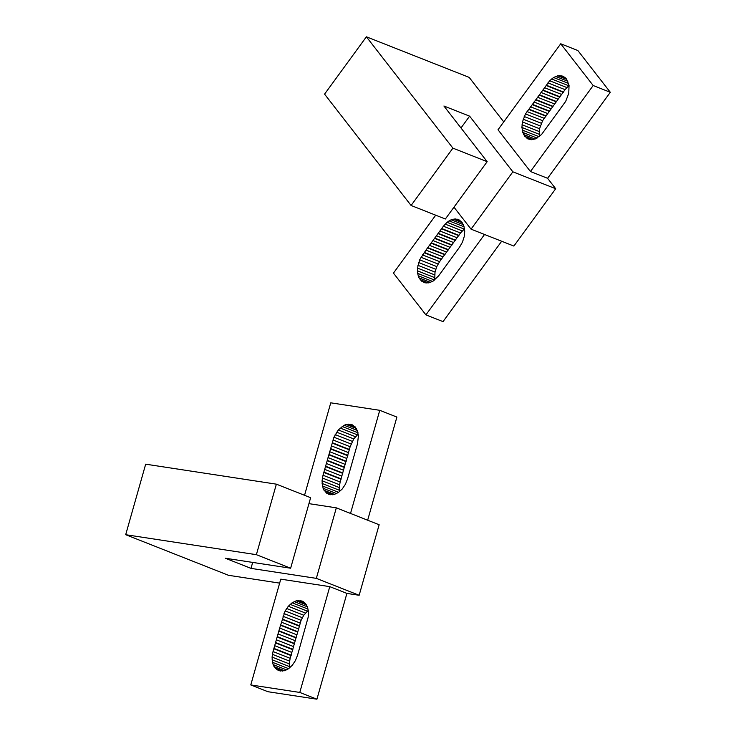 <?xml version="1.0" encoding="UTF-8"?>
<svg xmlns="http://www.w3.org/2000/svg" width="736" height="736" viewBox="0 0 736 736"><rect width="100%" height="100%" fill="white"/><g stroke="black" fill="none" stroke-linecap="round" stroke-linejoin="round"><path stroke-width="1.1" d="M145.682 464.177L276.368 484.159L256.376 554.686L125.69 534.704L145.682 464.177M256.376 554.686L290.637 568.22L310.629 497.692L276.368 484.159M346.904 593.409L316.922 699.2L267.913 691.711L250.783 684.94L280.775 579.149L329.774 586.638L346.904 593.409L359.159 595.277L379.15 524.75L336.324 507.84L308.945 503.645M279.643 583.124L228.473 575.294L125.69 534.704M359.159 595.277L316.333 578.367L250.994 568.376L225.299 558.228L290.637 568.22M252.678 562.414L250.994 568.376M336.324 507.84L316.333 578.367M304.548 495.282L330.758 402.822L379.758 410.311L396.888 417.082L367.66 520.205M379.758 410.311L350.529 513.443M346.233 424.488L352.112 424.709L356.509 428.665L358.45 435.5L357.512 443.707L347.521 478.97L345.368 484.325L342.24 488.98L338.422 492.467L334.3 494.445L328.412 494.224L324.015 490.259L322.414 485.944L322.064 480.764L323.012 475.226L333.942 437.221L338.284 429.953L344.154 425.27L346.233 424.488L356.38 428.49M329.774 586.638L299.791 692.438L316.922 699.2M250.783 684.94L299.791 692.438M272.081 657.092L273.028 651.553L279.689 628.038L285.172 610.926L288.3 606.28L292.118 602.793L296.249 600.806L302.128 601.036L305.293 603.299L307.473 607.016L308.467 611.818L308.163 617.246L297.528 655.298L295.384 660.652L292.256 665.307L288.438 668.794L284.317 670.772L278.429 670.542L274.031 666.586L272.43 662.271L272.081 657.092L289.211 663.854L290.159 658.315L301.088 620.319L303.756 615.25L308.264 610.346M339.406 491.676L339.195 487.526L340.142 481.988L350.143 446.724L353.74 438.923L358.248 434.019M355.111 426.825L348.284 424.129M357.365 430.486L344.154 425.27M358.046 432.768L342.102 426.466M357.264 434.801L340.133 428.039M355.414 436.715L338.284 429.953M353.74 438.923L336.61 432.161M352.286 441.37L335.156 434.599M351.072 443.992L333.942 437.221M350.143 446.724L333.012 439.962M349.508 449.503L332.378 442.741M349.49 449.687L332.359 442.925M349.407 449.871L332.276 443.1M348.478 452.603L331.347 445.841M347.843 455.382L330.712 448.62M347.824 455.566L330.694 448.804M347.742 455.74L330.611 448.978M346.803 458.482L329.673 451.711M346.178 461.26L329.047 454.498M346.159 461.444L329.029 454.682M346.076 461.619L328.946 454.857M345.138 464.361L328.008 457.59M344.512 467.139L327.382 460.377M344.485 467.323L327.354 460.561M344.411 467.498L327.281 460.736M343.473 470.23L326.342 463.468M342.847 473.018L325.717 466.256M342.82 473.202L325.689 466.44M342.746 473.377L325.616 466.615M341.808 476.109L324.677 469.347M341.182 478.897L324.052 472.126M341.154 479.081L324.024 472.31M341.072 479.256L323.941 472.494M340.142 481.988L323.012 475.226M339.508 484.776L322.377 478.004M339.195 487.526L322.064 480.764M339.213 490.204L322.083 483.432M338.588 492.329L322.414 485.944M336.536 493.562L323.067 488.244M334.457 494.39L324.015 490.259M332.396 494.776L325.248 491.961M330.39 494.739L326.729 493.286M353.528 425.491L350.262 424.203M289.423 668.003L289.211 663.854M289.524 661.094L272.394 654.332M289.23 666.522L272.099 659.76M288.604 668.656L272.43 662.271M286.552 669.889L273.084 664.571M284.473 670.708L274.031 666.586M282.412 671.103L275.264 668.288M280.407 671.057L276.745 669.613M303.545 601.818L300.279 600.53M305.127 603.143L298.301 600.447M306.397 604.817L296.249 600.806M307.381 606.814L294.17 601.597M308.062 609.086L292.118 602.793M307.28 611.128L290.15 604.366M305.431 613.042L288.3 606.28M303.756 615.25L286.626 608.488M302.303 617.697L285.172 610.926M301.088 620.319L283.958 613.548M300.159 623.052L283.029 616.29M299.524 625.83L282.394 619.068M282.376 619.252L299.506 626.014M299.423 626.189L282.293 619.427M298.494 628.93L281.364 622.159M297.859 631.709L280.729 624.947M280.71 625.131L297.841 631.893M297.758 632.068L280.628 625.306M296.82 634.809L279.689 628.038M296.194 637.588L279.064 630.826M279.045 631.01L296.176 637.772M296.093 637.946L278.962 631.184M295.154 640.679L278.024 633.917M294.529 643.466L277.398 636.695M277.371 636.888L294.501 643.65M294.428 643.825L277.297 637.063M293.489 646.558L276.359 639.796M292.864 649.345L275.733 642.574M275.706 642.758L292.836 649.529M292.762 649.704L275.632 642.942M291.824 652.436L274.694 645.674M291.198 655.215L274.068 648.453M274.04 648.637L291.171 655.408M291.088 655.583L273.958 648.812M290.159 658.315L273.028 651.553M366.39 36.8L452.907 148.148L411.093 205.482L324.567 94.134L366.39 36.8L469.172 77.39L503.755 121.891M610.31 92.294L593.179 85.523L560.731 43.774L577.861 50.536L610.31 92.294L547.584 178.296L555.689 188.729L512.863 171.819L469.605 116.15L443.909 106.002L487.168 161.672L452.907 148.148M547.584 178.296L530.454 171.525L498.005 129.775L560.731 43.774M487.168 161.672L445.354 219.006L411.093 205.482M555.689 188.729L513.875 246.063L471.049 229.154L453.974 207.184M469.605 116.15L460.984 127.972M512.863 171.819L471.049 229.154M593.179 85.523L530.454 171.525M563.482 76.461L566.499 78.982L569.048 85.284L568.753 93.334L565.69 101.384L541.512 134.541L535.55 138.856L531.447 139.72L527.703 138.846L523.544 134.513L521.907 127.448L522.431 121.964L525.486 113.914L549.672 80.767L553.564 77.51L557.704 75.799L563.482 76.461M501.667 241.242L443.035 321.632L425.905 314.87L484.536 234.48M435.703 215.197L393.456 273.111L425.905 314.87M419.649 259.826L425.96 250.102L443.385 226.219L447.019 222.3L451.085 219.788L455.188 218.923L458.933 219.797L461.95 222.318L463.947 226.246L464.729 231.196L464.204 236.67L462.447 242.153L459.614 247.094L438.702 275.761L433.072 281.134L428.932 282.836L424.957 282.836L421.535 281.115L418.996 277.849L417.597 273.35L417.459 268.079L419.649 259.826L436.779 266.588L439.613 261.648L460.515 232.981L464.517 228.795M539.258 136.611L539.562 128.726L542.616 120.686L565.064 89.645L569.057 85.459M563.712 76.608L561.678 75.808M565.377 77.814L559.737 75.587M566.748 79.368L557.704 75.799M567.833 81.264L555.625 76.452M568.624 83.453L553.564 77.51M568.689 85.726L551.558 78.964M566.803 87.529L549.672 80.767M565.064 89.645L547.934 82.883M563.528 92.018L546.397 85.247M563.445 92.184L546.314 85.422M563.316 92.313L546.186 85.542M561.577 94.42L544.447 87.658M560.041 96.793L542.91 90.031M559.958 96.968L542.828 90.197M559.829 97.088L542.699 90.326M558.1 99.204L540.969 92.432M556.563 101.568L539.433 94.806M556.471 101.743L539.341 94.981M556.342 101.862L539.212 95.1M554.613 103.978L537.482 97.216M553.076 106.352L535.946 99.581M552.984 106.518L535.854 99.756M552.865 106.646L535.734 99.875M551.126 108.753L533.996 101.991M549.59 111.127L532.459 104.365M549.507 111.302L532.376 104.53M549.378 111.421L532.248 104.659M547.639 113.537L530.509 106.766M546.103 115.902L528.972 109.14M546.02 116.076L528.89 109.314M545.891 116.196L528.761 109.434M544.152 118.312L527.022 111.55M542.616 120.686L525.486 113.914M541.319 123.252L524.188 116.49M540.298 125.957L523.167 119.195M539.562 128.726L522.431 121.964M539.138 131.505L522.008 124.743M539.037 134.21L521.907 127.448M539.102 136.721L522.137 130.014M537.078 138.074L522.689 132.388M534.989 139.03L523.544 134.513M532.901 139.564L524.685 136.316M530.812 139.647L526.084 137.779M434.709 279.947L435.013 272.062L436.779 266.588M438.076 264.022L420.946 257.25M435.749 269.293L418.618 262.531M435.013 272.062L417.882 265.3M434.59 274.841L417.459 268.079M434.498 277.546L417.367 270.784M434.553 280.057L417.597 273.35M432.529 281.41L418.14 275.724M430.44 282.366L418.996 277.849M428.352 282.9L420.136 279.652M426.264 282.983L421.535 281.115M459.163 219.944L457.13 219.144M460.828 221.15L455.188 218.923M462.199 222.704L453.155 219.135M463.284 224.6L451.085 219.788M464.076 226.789L449.015 220.846M464.149 229.062L447.019 222.3M462.254 230.865L445.124 224.103M460.515 232.981L443.385 226.219M458.979 235.354L441.848 228.583M441.766 228.758L458.896 235.52M458.767 235.649L441.637 228.878M457.038 237.756L439.907 230.994M455.501 240.129L438.371 233.367M438.279 233.533L455.409 240.304M455.28 240.424L438.15 233.662M453.551 242.54L436.42 235.768M452.014 244.904L434.884 238.142M434.792 238.317L451.922 245.079M451.803 245.198L434.672 238.436M450.064 247.314L432.934 240.552M448.528 249.688L431.397 242.917M431.314 243.092L448.445 249.854M448.316 249.982L431.186 243.211M446.577 252.089L429.447 245.327M445.041 254.463L427.91 247.701M427.828 247.866L444.958 254.638M444.829 254.757L427.699 247.995M443.09 256.873L425.96 250.102M441.554 259.238L424.433 252.476M424.341 252.65L441.471 259.412M441.342 259.532L424.212 252.77M439.613 261.648L422.482 254.886"/></g></svg>
